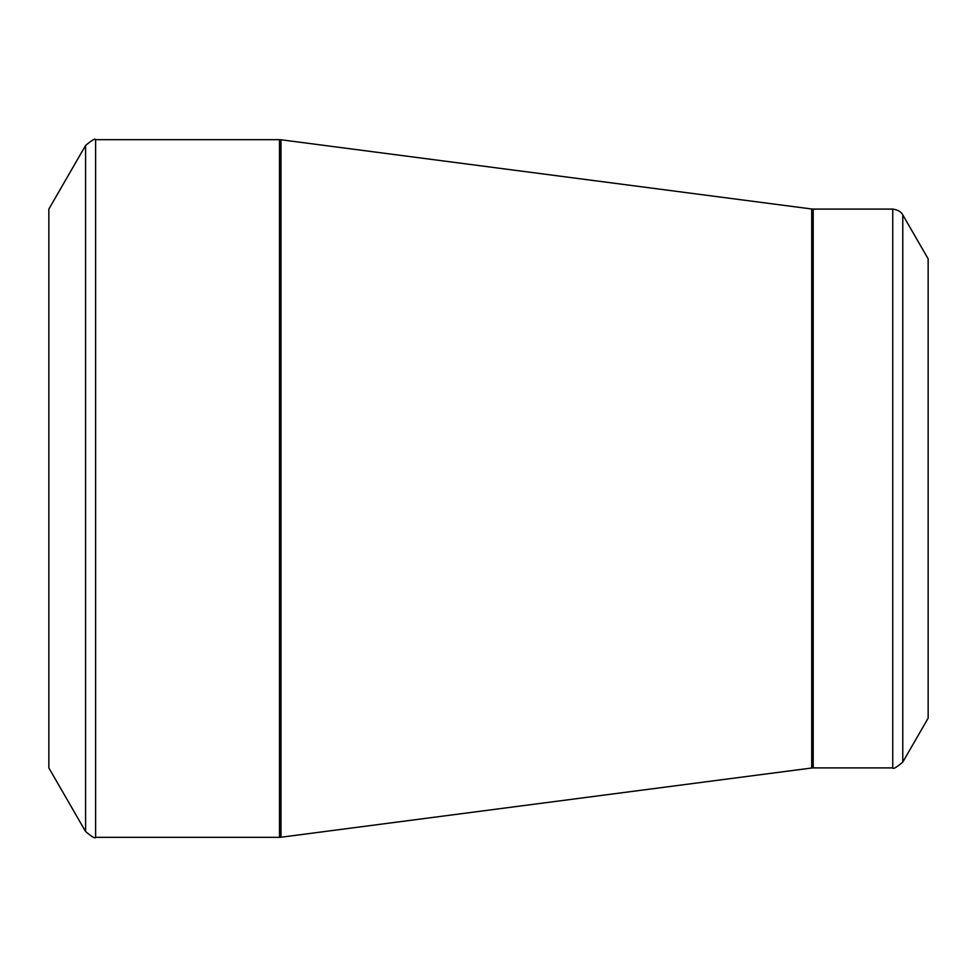 <?xml version="1.0" encoding="UTF-8"?>
<svg xmlns="http://www.w3.org/2000/svg" width="977" height="977" viewBox="0 0 977 977"><rect width="100%" height="100%" fill="white"/><g stroke="black" fill="none" stroke-linecap="round" stroke-linejoin="round"><path stroke-width="1.47" d="M48.85 488.5L48.85 209.09L85.585 145.463L85.585 831.537L48.85 767.91L48.85 488.5M928.15 488.5L928.15 258.844L902.772 214.879L902.772 762.121L928.15 718.156L928.15 488.5M95.612 837.326L279.495 837.326L279.495 139.674L95.612 139.674L95.612 837.326C95.355 838.864 92.021 836.935 85.585 831.537M811.704 488.5L811.704 208.993L280.985 139.772L280.985 837.228L811.704 768.007L811.704 488.5M813.206 767.91L892.746 767.91L892.746 209.09L813.206 209.09L813.206 767.91L811.704 768.007M902.772 214.879C903.151 215.673 901.453 210.177 892.746 209.09M892.746 767.91C893.002 769.449 896.336 767.519 902.772 762.121M813.206 209.09L811.704 208.993M280.985 139.772L279.495 139.674M279.495 837.326L280.985 837.228M95.612 139.674C95.355 138.136 92.021 140.065 85.585 145.463"/></g></svg>
